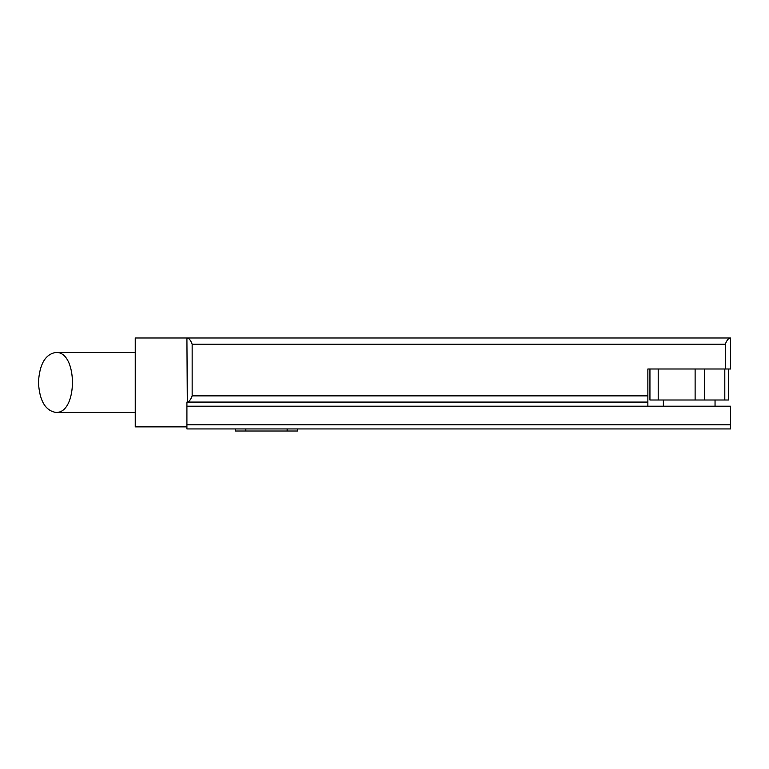 <?xml version="1.0" encoding="UTF-8"?>
<svg xmlns="http://www.w3.org/2000/svg" width="769" height="769" viewBox="0 0 769 769"><rect width="100%" height="100%" fill="white"/><g stroke="black" fill="none" stroke-linecap="round" stroke-linejoin="round"><path stroke-width="1.15" d="M38.45 382.433C39.498 400.601 45.265 410.588 55.753 412.405C77.986 413.857 77.986 351.01 55.753 352.462C45.265 354.269 39.498 364.266 38.45 382.433M647.863 395.872L647.863 402.072L187.3 402.072C189.097 401.754 190.712 399.688 192.154 395.872L647.863 395.872L647.863 368.995L725.311 368.995L725.311 344.195C726.753 340.379 728.368 338.312 730.166 337.995L187.3 337.995C189.097 338.312 190.712 340.379 192.154 344.195L725.311 344.195M725.311 368.995L730.55 368.995L730.55 337.995M192.154 395.872L192.154 344.195M187.3 402.072L186.915 337.995L135.238 337.995L135.238 426.872L186.915 426.872M186.915 406.205L730.55 406.205L730.55 428.939L186.915 428.939L186.915 402.072M647.863 406.205L647.863 402.072M297.507 428.939L297.507 431.005L235.487 431.005L235.487 428.939M649.94 400.005L649.94 368.995L649.94 400.005L658.206 400.005L658.206 368.995M658.206 400.005L728.483 400.005L728.483 368.995M186.915 424.805L730.55 424.805M287.164 431.005L287.164 428.939M245.83 431.005L245.83 428.939M724.802 400.005L724.802 368.995M704.481 400.005L704.481 368.995M695.118 400.005L695.118 368.995M135.238 352.462L55.753 352.462M135.238 412.405L55.753 412.405M715.045 406.205L715.045 400.005M663.368 406.205L663.368 400.005"/></g></svg>
